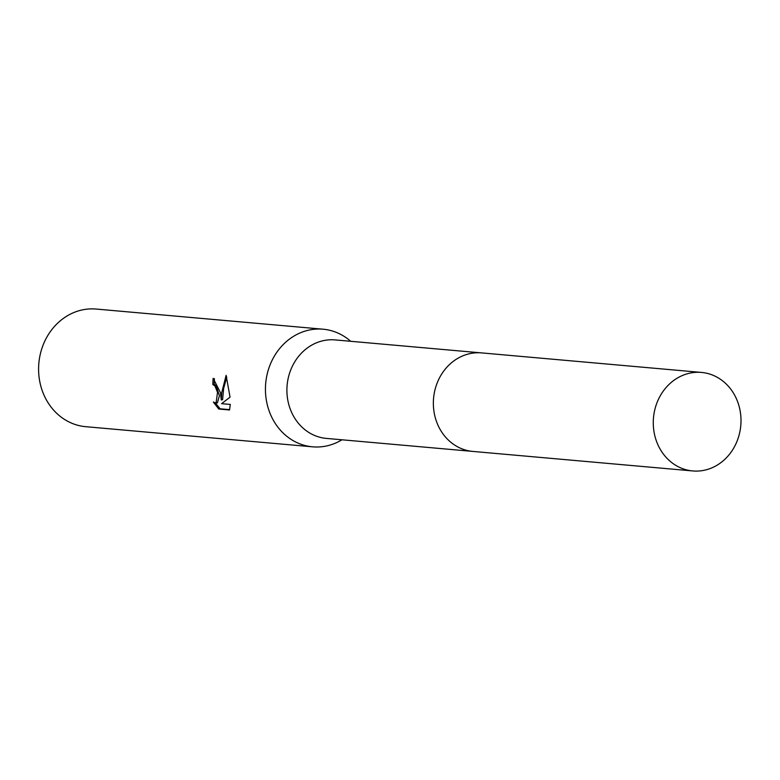 <?xml version="1.0" encoding="UTF-8"?>
<svg xmlns="http://www.w3.org/2000/svg" width="780" height="780" viewBox="0 0 780 780"><rect width="100%" height="100%" fill="white"/><g stroke="black" fill="none" stroke-linecap="round" stroke-linejoin="round"><path stroke-width="1.17" d="M480.851 352.843L335.137 339.914A49.442 43.816 95.1 0 0 287.245 396.377A49.442 43.816 95.1 0 0 326.391 438.409L472.105 451.347M350.688 341.289A59.046 52.328 95.1 0 0 323.047 329.199A59.046 52.328 95.1 0 0 265.844 396.63A59.046 52.328 95.1 0 0 312.595 446.823A59.046 52.328 95.1 0 0 341.942 439.793M220.438 392.603L221.266 399.925L221.725 392.71L226.112 375.336L230.041 397.147L221.598 403.669L230.314 404.44L229.505 409.978L218.761 409.022L213.34 402.022L216.05 403.133L217.542 392.34L214.841 385.778L212.862 384.598A59.046 52.328 -84.9 0 1 213.155 378.31L220.438 392.603M323.047 329.199L96.194 309.055A59.046 52.328 95.1 0 0 39 376.496A59.046 52.328 95.1 0 0 85.751 426.689L312.595 446.823M214.441 378.671A57.574 51.022 95.1 0 0 214.168 384.384L216.148 385.564L219.394 395.723L217.376 402.919L216.05 403.143M214.168 384.384L212.862 384.598M226.756 377.042L223.636 388.459L222.583 399.711L221.266 399.925M215.455 403.143L220.126 408.798L229.622 409.636M220.126 408.798L218.761 409.022M691.645 372.801A49.452 43.826 95.1 0 0 653.269 423.365A49.452 43.826 95.1 0 0 692.757 470.944A49.452 43.826 95.1 0 0 702.614 470.564A49.452 43.826 95.1 0 0 741 420.001A49.452 43.826 95.1 0 0 701.503 372.43A49.452 43.826 95.1 0 0 691.645 372.801M701.503 372.43L481.601 352.901A49.452 43.826 95.1 0 0 471.744 353.281A49.452 43.826 95.1 0 0 433.358 403.845A49.452 43.826 95.1 0 0 472.856 451.425L692.757 470.944"/></g></svg>
